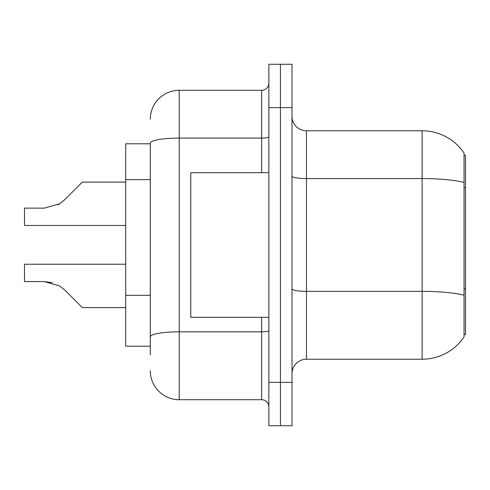 <?xml version="1.0" encoding="UTF-8"?>
<svg xmlns="http://www.w3.org/2000/svg" width="490" height="490" viewBox="0 0 490 490"><rect width="100%" height="100%" fill="white"/><g stroke="black" fill="none" stroke-linecap="round" stroke-linejoin="round"><path stroke-width="0.73" d="M464.055 155.355L465.5 155.355L465.5 334.646L464.055 334.646M150.295 143.784L125.716 143.784L125.716 346.216L150.295 346.216M291.991 373.686A14.461 14.461 0 0 1 306.452 359.225L422.123 359.225L422.123 130.775L306.452 130.775A14.461 14.461 0 0 1 291.991 116.314A14.461 14.461 0 0 0 306.452 130.775L306.452 359.225M464.055 153.045A50.605 50.605 0 0 0 422.123 130.775A50.605 50.605 0 0 1 464.055 153.045L464.055 336.955A50.605 50.605 0 0 1 422.123 359.225M280.427 382.359L280.427 425.737L291.991 425.737L291.991 382.359L280.427 382.359L280.427 425.737L268.857 425.737L268.857 382.359L280.427 382.359L280.427 107.641L280.427 382.359M268.857 382.359L268.857 64.264L280.427 64.264L280.427 107.641L280.427 64.264L291.991 64.264L291.991 382.359M150.295 354.889L150.295 143.105A28.916 5.022 180 0 1 179.211 138.082L261.629 138.082L261.629 90.289A7.228 7.228 0 0 0 268.857 83.061M268.857 64.264L280.427 64.264M150.295 119.205A28.916 28.916 0 0 1 179.211 90.289L179.211 399.711L261.629 399.711L261.629 317.293M179.211 90.289L261.629 90.289M268.857 406.939A7.228 7.228 0 0 0 261.629 399.711M179.211 399.711A28.916 28.916 0 0 1 150.295 370.795M64.778 290.049L82.338 307.61L64.778 290.049L82.338 307.61L64.778 290.049L82.338 307.61L64.778 290.049L82.338 307.61L64.778 290.049L82.338 307.61L64.778 290.049L82.338 307.61L64.778 290.049L82.338 307.61L64.778 290.049L82.338 307.61L64.778 290.049L82.338 307.61L64.778 290.049L82.338 307.61L64.778 290.049L82.338 307.61L64.778 290.049L82.338 307.61L64.778 290.049L82.338 307.61L64.778 290.049L59.566 285.921L64.778 290.049M125.716 264.233L24.5 264.233L24.5 281.579L44.333 281.579L52.24 282.681L44.333 281.579L24.5 281.579L44.333 281.579L52.24 282.681L44.333 281.579L24.5 281.579L44.333 281.579L52.24 282.681L44.333 281.579L24.5 281.579L44.333 281.579L52.24 282.681L44.333 281.579L24.5 281.579L44.333 281.579L52.24 282.681L44.333 281.579L24.5 281.579L44.333 281.579L52.24 282.681L44.333 281.579L24.5 281.579L44.333 281.579L59.566 285.921M64.778 199.657L82.338 182.102L64.778 199.657L82.338 182.102L64.778 199.657L82.338 182.102L64.778 199.657L82.338 182.102L64.778 199.657L82.338 182.102L64.778 199.657L82.338 182.102L64.778 199.657L82.338 182.102L64.778 199.657L82.338 182.102L64.778 199.657L82.338 182.102L64.778 199.657L82.338 182.102L64.778 199.657L82.338 182.102L64.778 199.657L82.338 182.102L64.778 199.657L59.566 203.791L64.778 199.657L59.566 203.791L64.778 199.657L59.566 203.791L64.778 199.657L59.566 203.791L64.778 199.657L59.566 203.791L64.778 199.657L59.566 203.791L64.778 199.657L59.566 203.791L64.778 199.657L59.566 203.791L64.778 199.657L59.566 203.791L64.778 199.657L59.566 203.791L64.778 199.657L59.566 203.791L64.778 199.657L59.566 203.791L64.778 199.657L59.566 203.791L44.333 208.128L24.5 208.128L24.5 225.48L125.716 225.48M268.857 172.707L190.782 172.707L190.782 317.293L268.857 317.293M125.716 307.61L82.338 307.61L75.105 300.376M52.24 282.681L44.333 281.579M57.71 204.851L59.566 203.791M75.105 189.33L82.338 182.102L125.716 182.102M465.5 288.831L464.055 288.831M465.5 187.615L464.055 187.615M150.295 179.634L125.716 179.634M150.295 295.305L125.716 295.305M464.055 182.433A50.605 8.789 180 0 0 422.123 178.568L306.452 178.568A14.461 2.511 0 0 1 291.991 176.057M464.055 295.213A50.605 8.789 180 0 0 422.123 291.348L306.452 291.348A14.461 2.511 -0 0 1 291.991 288.837M291.991 107.641L268.857 107.641M268.857 330.579A7.228 1.256 0 0 1 261.629 331.834L179.211 331.834A28.916 5.022 180 0 0 150.295 336.857M261.629 172.707L261.629 138.082A7.228 1.256 0 0 0 268.857 136.826"/></g></svg>
